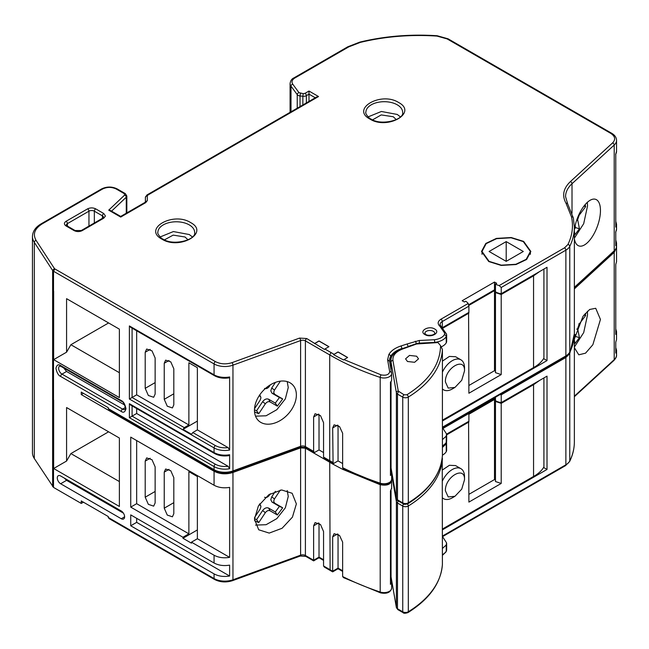 <?xml version="1.0" encoding="UTF-8"?>
<svg xmlns="http://www.w3.org/2000/svg" width="649" height="649" viewBox="0 0 649 649"><rect width="100%" height="100%" fill="white"/><g stroke="black" fill="none" stroke-linecap="round" stroke-linejoin="round"><path stroke-width="0.97" d="M424.973 334.592C418.418 331.16 428.713 325.214 434.676 328.994C441.223 332.434 430.928 338.38 424.973 334.592M161.917 239.132C142.52 228.959 172.991 211.363 190.611 222.566C210 232.74 179.538 250.327 161.917 239.132M369.906 119.043C350.517 108.87 380.979 91.282 398.6 102.477C417.997 112.65 387.526 130.246 369.906 119.043M543.578 358.613L547.018 360.593L547.018 267.283L501.223 293.721A10.919 6.303 180 0 1 495.844 292.026A10.919 6.303 180 0 1 495.479 291.799L495.479 284.019A10.919 6.303 0 0 0 495.844 284.246A10.919 6.303 0 0 0 499.195 285.56L501.223 287.499L565.871 250.173L565.871 355.928A15.26 8.81 0 0 0 569.765 352.099A1.906 1.493 26.1 0 1 569.644 352.634L565.474 356.804A1.906 1.103 -120 0 0 565.871 355.928L442.415 427.204M442.415 529.844L547.018 469.454L547.018 376.144L501.223 402.583A10.919 6.303 180 0 1 495.844 400.887A10.919 6.303 180 0 1 495.479 400.66L495.479 397.212M574.365 238.767A24.759 10.773 110 0 0 578.794 245.898A24.759 10.773 110 0 0 592.845 235.822A24.759 10.773 110 0 0 600.455 210.536A24.759 10.773 110 0 0 595.717 199.357A24.759 10.773 110 0 0 574.365 230.127M574.365 238.159L583.694 223.686L587.556 205.847L587.337 202.342M488.746 261.547L481.517 251.479L485.785 243.464L496.396 238.402L511.193 237.526L523.638 241.404L530.866 251.479L526.607 259.486L515.996 264.549L501.19 265.425L488.746 261.547M254.473 410.217A24.759 17.109 132.5 0 0 258.691 420.852A24.759 17.109 132.5 0 0 282.072 419.351A24.759 17.109 132.5 0 0 296.374 394.981A24.759 17.109 132.5 0 0 292.155 384.346A24.759 17.109 132.5 0 0 268.775 385.847A24.759 17.109 132.5 0 0 254.473 410.217M255.519 416.163L266.082 415.782L276.823 409.697L285.333 398.892L288.253 387.534L287.199 381.596M574.365 347.686L578.794 354.825L585.552 353.161L592.845 344.749L600.455 319.462L595.717 308.283L589.657 309.476L582.98 316.347L574.365 339.054M574.365 347.085L583.694 332.604L587.556 314.773L587.337 311.26M254.473 519.143L258.691 529.771L269.205 533.089L282.072 528.278L292.423 517.148L296.374 503.9L292.147 493.272L281.634 489.954L268.775 494.765L258.416 505.896L254.473 519.143M255.519 525.09L266.082 524.708L276.823 518.624L285.333 507.818L288.253 496.461L287.199 490.522M583.913 206.131L585.658 206.65L579.151 215.265L577.642 219.654L579.443 228.773L574.982 234.678L574.365 231.709M489.086 261.352L501.288 265.157L515.801 264.289L526.201 259.324L530.387 251.479L523.297 241.598L511.104 237.794L496.59 238.662L486.182 243.626L482.004 251.479L489.086 261.352M280.384 381.15L274.438 390.114L273.675 392.394L274.649 394.268L282.68 398.932L277.342 406.136L270.049 401.901C268.41 401.252 266.844 401.893 265.327 403.832L258.74 413.754L254.538 411.864M274.438 390.114L271.744 387.956L270.779 390.844L272.012 393.221L274.649 394.268M192.42 236.974L189.265 234.54L173.397 231.555L160.108 236.974M400.409 116.893L397.253 114.451L381.393 111.474L368.097 116.893M442.415 480.966A17.328 10.003 -60 0 1 460.936 468.692A17.328 10.003 -60 0 1 464.522 476.626A17.328 10.003 -60 0 1 464.522 476.634A17.328 10.003 -60 0 1 464.522 476.642L464.522 479.741L461.723 489.151L454.965 496.282L448.199 496.956L445.401 490.766C444.808 476.869 465.114 465.155 464.522 479.733M460.936 468.692L455.549 465.584L449.392 465.292L442.415 469.99M468.586 421.428L468.894 502.099L501.206 483.448L495.479 481.534L495.479 401.439L501.206 403.362L533.559 384.695L533.559 476.447C538.402 473.762 541.85 470.574 543.919 466.891L543.919 377.937M442.415 372.104A17.328 10.003 -60 0 1 460.936 359.83A17.328 10.003 -60 0 1 464.522 367.764A17.328 10.003 -60 0 1 464.522 367.772A17.328 10.003 -60 0 1 464.522 367.78L464.522 370.879L461.723 380.29L454.965 387.421L448.199 388.094L445.401 381.904C444.808 368.007 465.114 356.293 464.522 370.871M460.936 359.83L455.549 356.715L449.392 356.431L442.415 361.128M468.586 312.567L468.894 393.237L501.206 374.587L495.479 372.664L495.479 292.577L501.206 294.5L533.559 275.833L533.559 367.585C538.402 364.9 541.85 361.712 543.919 358.029L543.919 269.075M391.039 369.938L391.039 362.101A1.906 1.549 170.1 0 1 392.937 360.438C392.458 355.425 395.866 351.547 403.151 348.805L417.81 343.548L436.874 342.283L437.97 342.567L440.574 345.674L442.415 349.511L442.415 455.257A126.157 72.834 180 0 1 408.31 502.829A1.906 1.136 58.4 0 1 407.913 503.705C429.451 490.206 440.955 474.078 442.415 455.33L442.415 455.257M583.954 315.008L585.658 315.511L579.151 324.127L577.642 328.516L579.443 337.634L574.982 343.54L574.365 340.571M280.336 490.084L274.438 498.976L273.675 501.255L274.649 503.129L282.68 507.794L277.342 514.998L270.049 510.763C268.41 510.114 266.844 510.763 265.327 512.694L258.74 522.615L254.538 520.717M274.438 498.976L271.744 496.818L270.779 499.706L272.012 502.083L274.649 503.129M164.473 239.854L173.169 235.116L185.014 236.99L188.056 239.854M372.607 119.838L381.231 114.914L393.27 116.755L396.312 119.651M407.467 361.501L405.568 358.856L409.47 355.425L416.626 356.212L418.524 358.856L414.622 362.288L407.467 361.501M442.407 564.314L442.237 457.537M406.915 394.77A1.906 1.136 58.4 0 1 408.31 397.083A3.87 2.231 180 0 1 402.745 397.131L402.745 502.886L397.488 499.852L397.488 394.097A3.87 2.231 180 0 1 396.377 392.742A1.906 1.549 -9.9 0 1 398.267 391.071L404.092 394.795L406.915 394.77C428.9 380.866 440.119 364.503 440.574 345.674M254.473 518.656L256.606 519.622L262.634 510.536L265.327 512.694M270.049 510.763L268.621 508.086C266.544 507.275 264.549 508.086 262.634 510.536M268.621 508.086L275.298 511.964L279.427 506.39L272.012 502.083M271.744 496.818L275.395 491.309M574.535 337.821L575.549 336.474L575.16 334.568M496.144 292.188L495.479 292.577M454.965 387.421L452.272 388.978A17.328 10.003 -60 0 1 443.6 389.83A17.328 10.003 -60 0 1 442.415 388.929M264.557 497.272C266.187 497.913 267.761 497.272 269.27 495.341L270.308 493.775M279.427 506.39L282.68 507.794M275.298 511.964L277.342 514.998M256.606 519.622L258.74 522.615M254.53 517.537L260.16 509.059L260.922 506.772L260.687 505.685L259.276 504.508M585.228 313.435L585.658 315.511M575.549 336.474L579.443 337.634M232.959 472.472L300.601 447.875L305.403 448.183L329.724 462.226L330.114 570.398L324.346 567.072L323.559 565.969L323.559 531.547L320.492 524.489L315.081 522.599L313.629 525.82L313.629 560.241L305.403 555.487A3.87 2.231 0 0 0 300.601 555.179L232.959 579.776L232.959 472.472C226.168 474.597 219.873 474.184 214.065 471.247L214.065 485.241C218.551 487.642 223.735 488.348 229.616 487.375L229.616 557.361C223.735 558.335 218.551 557.621 214.065 555.228L214.065 562.999C218.551 565.401 223.735 566.115 229.616 565.133L229.616 576.02C223.735 576.993 218.551 576.288 214.065 573.886L214.065 578.551A15.235 8.794 0 0 0 232.959 579.776A1.906 0.827 -110 0 1 232.593 580.636C226.12 582.688 220.076 582.283 214.462 579.427L108.975 518.527L108.18 516.49L81.255 500.939L81.255 503.429L53.518 487.415L34.308 458.51L34.308 242.345L52.626 270.455L52.626 486.62M319.016 523.216L319.016 557.126L313.629 560.241M496.144 401.05L495.479 401.439M454.965 496.282L452.272 497.84A17.328 10.003 -60 0 1 443.6 498.7A17.328 10.003 -60 0 1 442.415 497.791M254.473 409.795L256.606 410.76L262.634 401.674L265.327 403.832M270.049 401.901L268.621 399.224C266.544 398.413 264.549 399.224 262.634 401.674M268.621 399.224L275.298 403.102L279.427 397.529L272.012 393.221M271.744 387.956L275.452 382.366M468.854 305.411L494.489 290.614L494.489 370.701L468.894 385.482M495.479 371.269L494.489 370.701M494.489 290.614L495.479 291.182M501.206 374.587L501.206 294.5M574.527 228.975L575.549 227.612L575.152 225.674M188.875 471.645L197.377 476.553L197.377 538.743L191.447 542.166L191.447 543.172L182.945 538.264L182.945 537.258L188.875 533.835L188.875 471.645M197.377 529.941L182.945 538.264M338.048 534.232L338.048 568.118L332.669 571.225L332.669 536.796L334.097 533.689L339.5 535.393L342.631 542.102L342.631 576.523A239.984 138.553 0 0 0 380.2 592.026A1.906 0.779 108.5 0 0 380.549 592.878C386.869 594.054 390.56 592.505 391.631 588.213A7.618 4.397 0 0 1 387.818 592.026A7.618 4.397 0 0 1 380.2 592.026L380.2 484.714L342.631 469.324L332.669 464.019L338.048 460.912L342.631 463.556M313.629 453.034L319.016 449.927L323.559 452.548M468.903 414.249L494.489 399.476L494.489 479.562L468.894 494.343M495.479 480.138L494.489 479.562M494.489 399.476L495.479 400.044M501.206 483.448L501.206 403.362M264.557 388.41C266.187 389.051 267.761 388.41 269.27 386.479L270.382 384.808M279.427 397.529L282.68 398.932M275.298 403.102L277.342 406.136M256.606 410.76L258.74 413.754M254.53 408.683L260.16 400.198L260.922 397.91L260.687 396.823L259.243 395.63M63.699 367.975L66.571 371.471L124.681 405.025M442.959 328.11L468.894 313.142M442.415 420.179L533.559 367.585M585.22 204.524L585.658 206.65M575.549 227.612L579.443 228.773M197.377 421.079L183.034 429.354L184.292 427.618L188.875 424.973L188.875 362.783L197.377 367.691L197.377 429.881L192.794 432.526L191.536 434.262L183.034 429.354M155.135 502.926L153.683 506.139L148.345 504.338L145.206 497.191L145.206 461.115L146.658 457.902L151.996 459.703L155.135 466.85L155.135 502.926M173.81 513.708L172.407 516.807L167.264 515.071L164.238 508.183L164.238 472.099L165.641 469.008L170.784 470.744L173.81 477.632L173.81 513.708M332.669 571.225L332.661 571.225A239.984 138.553 0 0 1 329.724 569.53L323.559 565.969M380.549 592.878L343.516 577.642L342.631 576.523M319.016 414.354L319.016 449.927M332.669 464.019L329.724 462.226M442.415 445.822A15.252 8.81 0 0 0 446.236 442.367A7.618 4.397 0 0 0 446.65 440.931L446.65 434.846L468.894 422.004M442.415 529.04L533.559 476.447M391.59 488.243L390.447 491.033L390.447 584.343L391.59 581.553L390.447 575.071M390.447 565.182L390.925 564.338M442.415 548.47L446.236 545.006L446.536 542.815L442.415 536.431M446.658 543.57L446.536 542.815M308.997 101.406L308.997 94.146L315.276 97.772M64.381 478.135L66.571 480.333L123.44 513.164M70.887 410.03L66.579 407.548L66.579 461.041L70.887 453.578L108.602 431.804M70.887 453.578L119.375 481.566M70.887 301.168L66.579 298.678L66.579 352.18L70.887 344.716L108.602 322.942M70.887 344.716L119.375 372.704M184.292 427.618L132.08 397.472L136.663 394.827L188.875 424.973M136.663 330.779L136.663 394.827M197.377 429.881L228.075 447.607C223.248 448.208 219.021 447.534 215.411 445.587L192.794 432.526M229.616 376.955L229 377.856C223.54 378.692 218.689 377.969 214.462 375.698A1.906 1.103 -60 0 1 214.065 374.822A15.235 8.794 0 0 0 229.616 376.955L229.616 450.049A15.235 8.794 180 0 1 214.065 447.915L214.065 452.58A1.906 1.103 -60 0 0 214.462 453.456C218.689 455.728 223.54 456.45 229 455.614L229.616 454.714L229.616 468.716L228.075 466.274C223.248 466.866 219.021 466.193 215.411 464.246L132.08 416.139L136.663 413.494L136.663 408.537M228.075 466.274L136.663 413.494M136.663 440.549L136.663 503.697L188.875 533.835M197.377 538.743L229.616 557.361M136.663 518.316L136.663 522.356L229.616 576.02M390.447 454.024L390.925 454.3M391.631 479.351C390.56 483.643 386.869 485.192 380.549 484.016A1.906 0.779 -71.5 0 1 380.2 483.164A7.618 4.397 0 0 0 387.818 483.164A7.618 4.397 0 0 0 391.631 479.351L391.631 473.137L390.447 466.209M390.447 456.32L390.925 455.476M442.415 439.608L446.236 436.144L446.536 433.954L442.415 427.569M446.658 434.708L446.536 433.954M539.684 271.517L533.559 275.833M155.135 394.065L153.683 397.277L148.345 395.476L145.206 388.329L145.206 352.253L146.658 349.04L151.996 350.841L155.135 357.98L155.135 394.065M173.81 404.846L172.407 407.945L167.264 406.209L164.238 399.322L164.238 363.237L165.641 360.138L170.784 361.882L173.81 368.77L173.81 404.846M615.779 347.556L616.55 350.314L615.779 353.064L615.779 342.185L616.55 339.427L616.55 331.647L615.779 334.405L615.779 264.427L616.55 261.669L616.55 247.667L614.205 252.356L574.365 288.878M83.405 393.318L81.255 394.568L81.255 392.077L108.18 407.629L108.975 409.657L214.462 470.566A1.906 1.103 -60 0 1 214.065 469.689A15.235 8.794 0 0 0 232.959 470.914A1.906 0.827 70 0 1 232.593 471.774C226.12 473.827 220.076 473.421 214.462 470.566M574.357 333.74L569.765 353.656L565.871 357.485L565.871 464.789A15.26 8.81 0 0 0 569.765 460.96A121.907 70.384 0 0 0 574.365 441.807C574.349 448.524 572.775 455.087 569.644 461.496A1.906 1.493 -153.9 0 0 569.765 460.96L569.765 353.656M83.405 502.188L81.255 503.429M389.489 361.112A24.232 13.994 180 0 1 389.481 360.706L391.631 373.605A7.618 4.397 180 0 0 391.59 373.159A1.906 1.549 170 0 0 389.692 371.715C388.994 374.692 386.147 375.755 381.158 374.903A1.906 0.779 108.5 0 0 380.2 377.41A239.984 138.553 0 0 1 329.724 354.914L331.079 352.585L324.906 349.024L324.427 349.405L306.75 338.543A1.906 1.103 120 0 0 305.403 340.871L329.724 354.914L329.724 460.668L323.559 457.107L323.559 422.686L320.492 415.628L315.081 413.738L313.629 416.958L313.629 451.38L314.027 452.248L314.976 452.15L313.629 452.929M323.559 458.665L324.346 458.21M323.559 457.107L323.956 457.983L333.075 463.24L332.669 427.934L334.097 424.827L339.5 426.531L342.631 433.24L342.631 467.661L343.061 468.554L380.549 484.016M338.048 425.371L338.048 460.912M332.669 463.913L334.016 463.135L333.075 463.24M468.205 412.318L468.903 413.47L468.903 421.25L446.585 434.132M343.451 468.748L342.631 469.219M380.2 484.714C386.958 485.939 390.747 484.519 391.59 480.463L391.631 488.689M390.447 464.092L390.925 463.248M446.536 441.726L446.236 443.924L442.415 447.38M446.553 441.791L446.65 450.26A7.618 4.397 180 0 1 446.236 451.696A15.252 8.81 180 0 1 442.415 455.16M443.162 428.332L494.489 398.697L494.489 397.788M391.631 581.999L391.59 581.553M390.447 562.886L390.925 563.162M539.684 380.379L533.559 384.695M543.578 467.475L547.018 469.454M229.616 450.049L228.075 447.607M60.641 475.977A4.762 2.75 -120 0 0 58.264 475.741A4.762 2.75 -120 0 0 57.534 479.554A4.762 2.75 -120 0 0 60.641 483.756L121.249 518.746A4.762 2.75 -120 0 0 123.626 518.981A4.762 2.75 -120 0 0 124.357 515.168A4.762 2.75 -120 0 0 121.249 510.966L60.641 475.977M53.648 400.076L53.648 468.505L119.375 506.455L119.375 438.026L66.579 407.548M53.648 468.505L66.579 461.041M53.648 291.214L53.648 359.643L119.375 397.594L119.375 329.165L66.579 298.678M53.648 359.643L66.579 352.18M53.518 487.415L53.518 271.25A4.202 2.426 180 0 1 52.626 270.455L54.402 268.499L54.873 268.921L53.518 271.25L214.065 363.935A15.235 8.794 0 0 0 232.959 365.16L300.601 340.563L300.601 446.317L232.959 470.914L232.959 365.16A1.906 0.827 70 0 0 231.944 362.677L299.587 338.08L306.75 338.543M214.462 375.698L130.733 327.356L129.386 325.936L129.386 399.03L214.065 447.915A1.906 1.103 -60 0 1 215.411 445.587M132.08 328.134L132.08 397.472L129.386 399.03M214.462 453.456L130.733 405.114L129.386 403.694L129.386 417.688L214.065 466.582A1.906 1.103 -60 0 1 215.411 464.246M132.08 405.893L132.08 416.139L129.386 417.688M214.065 485.241L130.733 437.134L130.733 507.112L136.663 503.697M130.733 507.112L182.945 537.258M191.447 542.166L214.065 555.228M214.065 562.999L130.733 514.892L130.733 525.779L136.663 522.356M130.733 525.779L214.065 573.886M391.59 472.691L390.447 475.482L390.447 382.172A7.618 4.397 180 0 0 391.631 379.819L391.631 373.605A7.618 4.397 180 0 1 387.818 377.41A7.618 4.397 180 0 1 380.2 377.41L380.2 483.164A239.984 138.553 0 0 1 342.631 467.661M442.415 420.982L547.018 360.593M615.779 239.935L616.55 243.002A15.235 8.794 180 0 1 615.779 245.76L615.779 231.766A15.235 8.794 0 0 0 616.55 229.008L615.658 232.31M615.779 221.268L616.55 224.343A15.235 8.794 180 0 1 615.779 227.101L615.779 154.008A15.235 8.794 0 0 0 616.55 151.249L615.658 154.551M615.779 328.897L616.55 331.647M616.493 246.936L616.55 247.667M501.223 402.583L501.223 394.811L499.99 394.608M501.223 394.811L565.871 357.485M81.255 394.568L214.065 471.247M291.003 111.79L291.003 86.155A1.906 1.428 -36.3 0 1 292.756 84.167L298.986 92.653L303.229 93.651L305.014 93.334L308.997 91.038L318.529 96.539L147.875 195.073L147.291 195.868L147.347 200.549L145.733 202.626L120.706 217.074L108.724 210.154L124.64 195.081L124.357 193.694L116.276 189.029C111.701 186.855 107.126 186.855 102.55 189.029L42.299 223.808A1.906 1.103 -120 0 0 41.349 223.718C35.695 226.955 32.726 231.198 32.45 236.439L32.45 452.613A29.035 16.76 0 0 0 34.308 458.51M495.479 399.265L494.489 398.697M314.497 343.67L319.016 341.066L328.856 346.744M439.819 326.179L444.662 333.051A1.906 1.533 -16.9 0 1 446.48 334.057L441.044 326.285A1.906 1.282 130.2 0 0 439.819 326.179C437.304 323.697 437.677 321.369 440.947 319.194L468.205 303.456L468.903 306.166L468.903 312.38L442.496 327.623M495.479 290.403L494.489 289.835L468.724 304.706M446.236 342.834A7.618 4.397 0 0 0 446.65 341.398L446.65 335.176A7.618 4.397 0 0 0 446.536 334.422A1.906 1.533 -16.9 0 0 446.48 334.057L446.65 335.176A7.618 4.397 0 0 1 446.236 336.612L446.236 342.834A15.252 8.81 0 0 1 441.377 346.826M390.925 362.166A24.224 13.986 0 0 0 390.666 362.604A24.232 13.994 0 0 0 390.008 364.032M501.223 293.721L501.223 287.499M54.873 268.921L215.411 361.607C220.49 364.178 226.006 364.535 231.944 362.677M324.906 349.024L328.946 346.688L319.016 340.96L314.976 343.289M333.537 354.654L343.499 359.96L347.621 357.477L338.048 351.945L333.537 354.654L338.048 352.05L347.531 357.526M389.692 371.715L387.599 359.806L388.856 354.492C391.031 350.784 395.046 347.953 400.92 345.99L407.174 343.962L408.124 346.477L416.204 343.727A7.626 4.405 180 0 1 419.432 343.134L434.749 342.421M407.174 343.962L419.27 340.482L434.481 339.735C439.341 339.07 442.659 337.391 444.435 334.697L444.662 333.051M468.205 303.456A13.288 7.674 0 0 0 465.649 301.241L464.359 301.988L462.169 300.722L494.489 282.055L496.688 283.321L495.479 284.019M499.195 285.56L564.525 247.845L567.932 244.495C572.337 235.409 573.521 226.193 571.485 216.847L566.017 203.242C561.823 195.641 563.291 188.421 570.406 181.582L612.591 142.91C615.812 139.478 615.195 136.298 610.741 133.361L447.145 38.916L437.004 36.084C410.476 34.373 384.898 36.474 360.268 42.404L348.748 46.882L294.824 78.018A1.906 1.103 -120 0 0 293.875 77.921C291.782 78.813 290.517 80.687 290.079 83.534L290.079 112.326M42.299 223.808C34.616 228.643 32.547 234.167 36.093 240.398L54.402 268.499M408.124 346.655L401.845 348.797M308.997 91.038L308.997 94.146L306.36 95.671A3.87 2.231 180 0 1 302.856 96.279L302.856 104.951M318.529 96.539L316.623 97.001L146.934 194.968L145.392 197.418L145.441 201.928M147.875 195.073L146.934 194.968M147.347 200.549L145.441 202.066M145.733 202.626L144.784 202.529L120.706 216.433L110.427 210.495L108.724 210.154M494.489 289.835L494.489 282.055M387.599 359.806L389.505 361.282M434.481 339.735L434.749 342.38A15.252 8.81 0 0 0 446.236 336.612A1.906 1.468 30.9 0 0 444.435 334.697M506.196 241.598L523.297 251.479L506.196 261.352L506.196 241.598L489.086 251.479L506.196 261.352M424.876 333.351A4.949 2.856 180 0 1 427.926 330.706A4.949 2.856 180 0 1 433.329 331.331A4.949 2.856 180 0 1 434.773 333.351C435.341 333.448 434.53 334.024 432.348 335.062C428.94 335.484 426.799 335.298 425.931 334.503L424.876 333.351M157.877 232.399A18.383 10.611 180 0 1 169.227 222.591A18.383 10.611 180 0 1 189.265 224.895A18.383 10.611 180 0 1 194.643 232.399C196.582 239.643 173.567 246.344 162.867 239.035C161.406 239.027 156.709 233.04 157.877 232.399M365.874 112.318A18.383 10.611 180 0 1 377.223 102.51A18.383 10.611 180 0 1 397.253 104.813A18.383 10.611 180 0 1 402.64 112.318C404.578 119.562 381.555 126.255 370.863 118.954C369.403 118.945 364.697 112.958 365.874 112.318M576.669 220.254L577.707 220.392M576.693 329.124L577.707 329.254M403.151 348.805A1.906 0.787 -108.8 0 0 402.542 348.554C394.397 352.05 390.528 356.123 390.925 360.779A22.853 13.199 180 0 0 391.039 362.101L396.377 392.742L396.377 498.489L391.039 467.856A1.906 1.549 170.1 0 0 391.063 468.067L396.393 498.708A1.906 1.549 -9.9 0 1 396.377 498.489A3.87 2.231 0 0 0 397.488 499.852A1.906 1.103 120 0 0 397.886 500.72L403.143 503.754A1.906 1.103 120 0 1 402.745 502.886A3.87 2.231 0 0 0 408.31 502.829L408.31 397.083A126.157 72.834 0 0 0 442.415 349.511M407.337 503.997A1.906 1.136 58.4 0 1 408.31 506.009A3.87 2.231 180 0 1 402.745 506.058L402.745 611.804A3.87 2.231 0 0 0 408.31 611.756A1.906 1.136 58.4 0 1 407.913 612.624C429.451 599.132 440.955 583.005 442.415 564.249M442.415 458.429A126.157 72.834 0 0 1 408.31 506.009L408.31 611.756A126.157 72.834 180 0 0 442.415 564.184M398.835 391.761A1.906 1.103 120 0 0 397.488 394.097L402.745 397.131A1.906 1.103 120 0 1 404.092 394.795M406.915 503.632L408.31 502.764M398.405 501.02A1.906 1.103 120 0 0 397.488 503.024A3.87 2.231 180 0 1 396.377 501.661L396.377 607.415L391.039 576.774A1.906 1.549 170.1 0 0 391.063 576.993L396.393 607.634A1.906 1.549 -9.9 0 1 396.377 607.415A3.87 2.231 0 0 0 397.488 608.77A1.906 1.103 120 0 0 397.886 609.646L403.143 612.68A1.906 1.103 120 0 1 402.745 611.804L397.488 608.77L397.488 503.024L402.745 506.058A1.906 1.103 120 0 1 403.694 504.022M391.631 474.387L396.377 501.661A1.906 1.549 -9.9 0 1 397.285 500.282M406.915 612.559L408.31 611.691M390.925 381.661L391.063 468.067A1.906 1.549 170.1 0 0 391.12 468.278M392.937 360.438L398.267 391.071M417.932 343.889L437.97 342.567M259.535 504.119L259.957 504.906M579.151 324.127L578.746 323.9M313.629 525.82L318.594 522.948M390.925 490.522L391.063 576.993A1.906 1.549 170.1 0 0 391.12 577.204M402.542 348.554L416.544 343.792A1.906 0.787 71.2 0 1 417.161 344.043M390.925 466.534A22.853 13.199 0 0 0 391.039 467.856L391.039 381.515M323.559 559.754L319.016 557.126M342.631 570.763L338.048 568.118M305.403 448.183L305.403 555.487A1.906 1.103 -60 0 0 305.793 556.363L300.236 556.039A1.906 0.827 -110 0 0 300.601 555.179L300.601 447.875M337.585 533.965L332.669 536.796M390.925 575.46A22.853 13.199 0 0 0 391.039 576.774L391.039 490.376M259.519 395.217L259.957 396.044M306.36 102.923L306.36 95.671A1.906 1.103 60 0 0 305.014 93.334M579.151 215.265L578.721 215.03M155.135 491.463L145.206 497.191M145.206 461.115L150.17 458.251M173.81 502.659L164.238 508.183M164.238 472.099L169.024 469.341M614.205 252.356L614.205 359.668A1.906 1.314 47.5 0 1 613.881 360.487L574.365 396.709M616.55 350.314L616.55 354.979A15.235 8.794 0 0 1 614.205 359.668L574.365 396.182M446.066 551.845A1.906 1.468 -149.1 0 0 446.236 551.228A7.618 4.397 0 0 0 446.65 549.792L446.066 551.845L442.415 555.333M442.415 554.692A15.252 8.81 0 0 0 446.236 551.228L446.236 545.006M390.925 570.925L390.511 571.591A1.906 1.476 -150.7 0 0 390.666 570.998A24.232 13.994 0 0 0 390.447 571.404M390.925 570.56A24.224 13.986 0 0 0 390.666 570.998L390.666 564.776M390.925 461.699A24.224 13.986 0 0 0 390.666 462.137A1.906 1.476 29.3 0 1 390.511 462.729L390.447 462.842M390.666 455.914L390.666 462.137A24.232 13.994 0 0 0 390.447 462.542M446.236 436.144L446.236 442.367A1.906 1.468 30.9 0 1 446.066 442.983L446.65 440.931M569.644 461.496L565.474 465.666A1.906 1.103 -120 0 0 565.871 464.789L442.415 536.066M300.033 106.574L300.033 95.955A3.87 2.231 180 0 1 297.234 94.632L291.003 86.155A11.609 6.701 180 0 1 290.079 83.534M292.756 84.167C291.304 81.879 291.993 79.827 294.824 78.018M300.406 93.318L300.033 95.955L302.856 96.279L303.229 93.651M145.392 202.017L145.392 197.434A3.805 2.198 180 0 1 145.392 197.418L145.392 202.017M125.387 407.499L122.596 409.105A1.906 1.103 120 0 0 121.249 411.442C123.48 413.032 125.046 412.123 125.963 408.716C125.046 404.254 123.48 401.528 121.249 400.555A1.906 1.103 120 0 0 121.639 401.423C124.219 401.634 126.344 409.99 124.973 409.341A4.762 2.75 60 0 1 122.596 409.105L61.988 374.116L66.571 371.471M60.641 376.444A1.906 1.103 120 0 1 61.988 374.116A4.762 2.75 60 0 1 58.881 369.922A4.762 2.75 60 0 1 59.611 366.101L61.038 366.434A1.906 1.103 -60 0 1 60.641 365.557C58.41 363.967 56.844 364.868 55.928 368.283C56.844 372.745 58.41 375.471 60.641 376.444L121.249 411.442M108.18 517.423L214.065 578.551A1.906 1.103 120 0 0 214.462 579.427M155.135 382.602L145.206 388.329M145.206 352.253L150.17 349.381M173.81 393.797L164.238 399.322M164.238 363.237L169.024 360.479M300.236 447.177A1.906 0.827 -110 0 0 300.601 446.317A3.87 2.231 0 0 1 305.403 446.626A1.906 1.103 120 0 0 305.793 447.502L300.236 447.177L232.593 471.774M318.594 414.086L313.629 416.958M313.629 451.38L305.403 446.626L305.403 340.871A3.87 2.231 180 0 0 300.601 340.563A1.906 0.827 70 0 0 299.587 338.08M332.669 462.356A239.984 138.553 0 0 1 329.724 460.668L330.114 461.536M229.616 468.716A15.235 8.794 180 0 1 214.065 466.582L214.065 469.689L108.18 408.562M129.386 403.694L214.065 452.58A15.235 8.794 0 0 0 229.616 454.714M298.986 92.653A1.906 1.428 143.7 0 0 297.234 94.632L297.234 108.196M126.831 212.896L126.831 196.047A3.87 2.231 180 0 1 126.271 197.215L126.271 213.221M60.641 483.756L66.571 480.333M121.249 518.746L124.616 516.799M121.249 400.555L60.641 365.557M215.411 361.607A1.906 1.103 -60 0 0 214.065 363.935L214.065 374.822L129.386 325.936M567.932 244.495A1.906 1.493 26.1 0 1 569.765 246.344L569.765 352.099A121.907 70.384 0 0 0 574.365 332.945C574.349 339.654 572.775 346.225 569.644 352.634M574.365 332.945L574.365 227.191A121.907 70.384 0 0 1 569.765 246.344A15.26 8.81 180 0 1 565.871 250.173A1.906 1.103 60 0 0 564.525 247.845M566.017 203.242A1.906 1.468 -30.6 0 1 567.656 203.827L565.571 196.615A41.901 24.191 180 0 1 572.012 183.724L614.205 145.052L614.205 250.806A1.906 1.314 47.5 0 1 613.881 251.625L574.365 287.84M616.55 243.002L616.55 246.117A15.235 8.794 0 0 1 614.205 250.806L574.365 287.32M332.669 427.934L337.585 425.103M446.236 451.696L446.236 443.924M390.666 463.694L390.666 467.434M111.555 211.144L126.271 197.215A1.906 1.33 46.6 0 0 124.64 195.081M32.45 236.439A29.035 16.76 0 0 0 34.308 242.345A1.906 1.452 146.9 0 1 36.093 240.398M441.044 326.285L440.063 324.638A7.618 4.397 180 0 1 442.294 321.523L468.903 306.166M440.947 319.194A1.906 1.103 -120 0 1 442.294 321.523L442.294 327.421M572.012 213.229L572.012 183.724A1.906 1.314 47.5 0 0 570.406 181.582M612.591 142.91A1.906 1.314 47.5 0 1 614.205 145.052A15.235 8.794 0 0 0 616.55 140.362L616.55 151.249M331.079 352.585L334.016 354.273M343.986 359.578L381.158 374.903M103.767 213.513L95.687 208.848C92.994 207.591 90.3 207.591 87.607 208.848L66.06 221.293C63.878 222.85 63.878 224.4 66.06 225.957L74.14 230.622C76.833 231.88 79.527 231.88 82.22 230.622L103.767 218.178L105.43 216.028L103.767 213.513A1.906 1.103 -60 0 0 102.42 215.849A3.813 2.198 180 0 1 103.54 217.407L102.818 218.088A1.906 1.103 -120 0 1 103.767 218.178M390.666 362.604L390.666 356.382A24.224 13.986 180 0 1 401.845 348.505A1.906 0.763 72 0 0 400.92 345.99M389.481 360.706A24.232 13.994 180 0 1 390.666 356.382A1.906 1.476 29.3 0 0 388.856 354.492M416.204 343.913L416.204 343.727A1.906 0.787 71.2 0 0 415.238 341.22M419.432 343.435L419.27 340.482M610.741 133.361A1.906 1.103 -60 0 1 611.691 133.272L448.094 38.818A1.906 1.103 120 0 0 447.145 38.916M437.004 36.084L437.126 35.736C410.419 34.008 384.646 36.133 359.822 42.112L347.799 46.785L293.875 77.921M360.268 42.404A1.906 0.608 -103.7 0 0 359.822 42.112M348.748 46.882A1.906 1.103 -120 0 0 347.799 46.785M147.291 195.868A1.906 1.558 179.3 0 0 145.392 197.434M124.357 193.694A1.906 1.103 -60 0 1 125.306 193.597L117.226 188.932A1.906 1.103 -60 0 0 116.276 189.029M102.55 189.029A1.906 1.103 -120 0 0 101.593 188.932C106.809 186.425 112.017 186.425 117.226 188.932M571.485 216.847A1.906 1.541 -12.5 0 1 573.375 218.259M95.687 208.848A1.906 1.103 120 0 0 94.34 211.185L102.42 215.849L102.42 218.315M67.407 226.087L67.407 223.621L88.954 211.185A3.813 2.198 180 0 1 94.34 211.185L94.34 222.98M66.06 225.957A1.906 1.103 120 0 1 67.009 225.86L66.287 225.179A3.813 2.198 180 0 1 67.407 223.621A1.906 1.103 -120 0 0 66.06 221.293M87.607 208.848A1.906 1.103 -120 0 1 88.954 211.185L88.954 226.087M67.009 225.86L75.089 230.525A1.906 1.103 120 0 0 74.14 230.622M75.089 230.525L81.271 230.525A1.906 1.103 60 0 1 82.22 230.622M530.387 251.479L530.387 254.294M396.393 498.708L397.886 500.72M403.143 503.754C403.597 504.549 405.187 504.524 407.913 503.705M396.393 607.634L397.886 609.646M403.143 612.68C403.597 613.467 405.187 613.451 407.913 612.624M260.687 505.685L259.746 503.811M417.81 343.548L416.544 343.792M443.6 389.83L442.415 389.149M443.6 498.7L442.415 498.01M391.071 468.124L390.949 469.065M260.687 396.823L259.73 394.908M482.004 251.479L482.004 254.294M390.925 360.779L390.925 369.289M330.114 570.398L332.669 571.866L338.048 568.759L342.631 571.404M323.559 560.395L319.016 557.775L313.629 560.882L305.793 556.363M300.236 556.039L232.593 580.636M390.511 462.729L390.925 462.056M442.415 446.471L446.066 442.983M446.65 543.708L446.65 549.792M616.55 354.979C616.753 356.52 615.86 358.353 613.881 360.487M574.365 334.503L574.365 441.807M314.027 452.248L305.793 447.502M391.631 582.064L391.631 588.213M565.474 465.666L442.594 536.609M121.639 401.423L61.038 366.434M565.474 356.804L442.594 427.748M616.55 246.117C616.753 247.658 615.86 249.492 613.881 251.625M616.55 224.343L616.55 229.008M448.094 38.818L437.126 35.736M145.457 201.88L144.776 202.537M126.831 196.047L125.306 193.597M101.593 188.932L41.349 223.718M574.365 227.191L573.351 217.991L567.656 203.827M616.55 140.362C616.453 137.483 614.83 135.122 611.691 133.272M81.271 230.525L102.818 218.088"/></g></svg>
